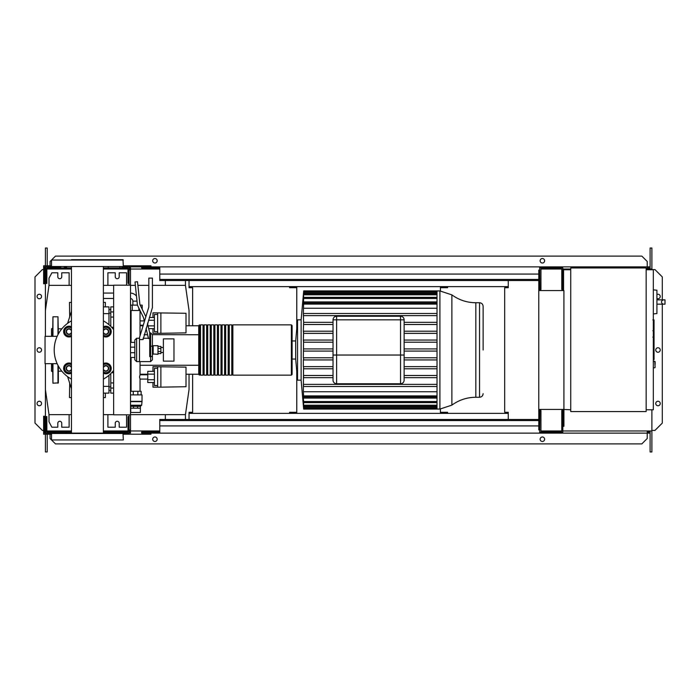 <?xml version="1.0" encoding="UTF-8"?>
<svg xmlns="http://www.w3.org/2000/svg" width="700" height="700" viewBox="0 0 700 700"><rect width="100%" height="100%" fill="white"/><g stroke="black" fill="none" stroke-linecap="round" stroke-linejoin="round"><path stroke-width="1.05" d="M654.045 320.215L654.045 330.015M654.045 320.67L653.327 320.67M653.327 331.467L654.045 331.467L654.045 337.111L652.837 337.111M654.045 334.486L653.327 334.486M653.327 341.39L654.045 341.39L654.045 337.724L653.327 337.724M654.045 341.39L654.045 359.59L653.327 359.59M654.045 356.475L653.327 356.475M654.045 355.976L653.327 355.976M654.045 352.056L653.327 352.056M654.045 349.694L653.327 349.694M654.045 348.661L653.327 348.661M654.045 345.634L653.327 345.634M136.491 296.109A8.076 8.076 0 0 0 130.515 293.072M137.016 301.149L132.869 301.149A2.695 2.695 0 0 0 130.515 298.48M142.196 309.199L142.196 305.113L140.201 305.113M140.035 310.502L138.88 310.502L138.88 308.131M137.436 305.113L130.515 305.113M138.88 310.502L132.239 310.502L132.239 305.113M132.239 310.502L130.515 310.502M186.008 374.596L186.008 379.269M152.976 371.332L152.976 366.695L186.008 367.132L186.008 386.724L160.877 387.161L160.877 366.695M152.976 382.533L152.976 387.161L157.64 387.161L157.64 366.695M154.411 374.132L147.77 374.132L147.77 382.533L154.411 382.533M154.411 379.733L147.77 379.733M154.411 371.332L147.77 371.332L147.77 374.132M157.64 385.551L154.411 385.551L154.411 368.314L157.64 368.314M157.64 387.161L160.877 387.161M186.008 320.731L186.008 325.404M152.976 317.467L152.976 312.839L186.008 313.276L186.008 332.868L160.877 333.305L160.877 312.839M152.976 328.668L152.976 333.305L157.64 333.305L157.64 312.839M147.77 322.752L147.77 324.695M154.411 325.868L148.05 325.868M154.411 320.267L148.523 320.267M154.411 328.668L148.715 328.668M154.411 317.467L149.38 317.467M157.64 331.686L154.411 331.686L154.411 314.449L157.64 314.449M157.64 333.305L160.877 333.305M130.734 412.475L130.734 408.17L140.411 408.17L140.385 412.475L130.734 412.475M130.734 406.306L140.385 406.306L130.515 406.123M140.385 406.306L141.662 405.23L130.515 405.23M141.662 405.23L142.021 401.345L130.515 401.345M142.021 401.345L142.021 394.887L130.515 394.887M141.662 401.634L130.515 401.634M141.129 394.887L141.129 391.291L130.515 391.291M133.254 394.887L133.254 391.291M137.865 394.887L137.865 391.291M140.411 406.376L140.411 408.17M130.716 406.376L130.716 408.17M133.551 406.376L133.551 408.17M137.567 406.376L137.567 408.17M140.044 391.291L140.044 379.085L147.77 379.085M131.075 391.291L131.075 357.473M131.075 342.387L131.075 310.502M140.044 335.72L140.044 310.537M140.044 379.085L139.501 376.933L140.044 374.78L140.044 361.602M140.044 320.915L144.279 320.915M140.044 325.22L143.255 325.22M140.044 374.78L147.77 374.78M153.151 354.305L153.151 345.695L157.999 345.695L157.999 354.305L152.793 353.946L153.151 345.695M157.999 353.588L160.877 353.588L160.877 348.512L157.999 348.512M160.877 348.512L160.877 346.412L157.999 346.412M160.877 351.488L157.999 351.488M163.389 361.13L163.389 338.87L173.976 338.87L173.976 361.13L163.389 361.13M656.924 310.993L656.924 293.037M663.189 304.168C660.87 302.733 660.87 301.297 663.189 299.863L665 299.863L665 304.168L657.099 304.168M663.189 299.863L657.099 299.863M653.327 313.915L656.924 313.539L656.924 290.229L653.327 289.852M655.121 364.543L655.121 361.672L655.121 364.543M646.153 267.951L646.153 411.582L570.745 411.582L570.745 267.951L646.153 267.951M570.745 409.789L563.561 409.43M570.745 269.745L563.561 269.745L563.561 290.57M646.153 269.745L653.327 269.745L653.327 409.789L646.153 409.789M113.636 285.189L113.636 414.811L130.515 414.811L130.515 285.189L113.636 285.189M130.515 285.189L130.515 269.929L129.08 269.929M129.08 285.189L129.08 283.395L128.004 283.395L128.004 267.951L103.39 267.951M129.08 430.071L130.515 430.071L130.515 414.811M103.39 432.049L128.004 432.049L128.004 416.605L129.08 416.605L129.08 414.811M296.765 287.7L289.581 287.7L289.581 286.624L296.765 286.624L296.765 328.641M440.396 290.938L440.396 286.624L447.58 286.624L447.58 287.7L440.396 287.7M296.765 412.3L289.581 412.3L289.581 413.376L440.396 413.376L440.396 409.062M508.261 413.376L440.396 413.376L447.58 413.376L447.58 412.3L440.396 412.3M508.261 286.624L189.044 286.624M296.765 371.359L296.765 413.376L189.044 413.376M165.349 280.516L165.349 285.364M189.044 325.762L189.044 310.502L185.456 285.364L185.456 280.516M69.116 285.364L69.116 272.799L61.749 272.799L61.749 276.745A1.977 1.977 0 0 1 59.78 278.723A1.977 1.977 0 0 1 57.803 276.745L57.803 272.799L51.879 272.799L49 278.189L49 285.364L45.413 310.502L45.413 336.341M126.569 285.189L126.569 272.799L119.201 272.799L119.201 276.745A1.977 1.977 0 0 1 117.232 278.723A1.977 1.977 0 0 1 115.255 276.745L115.255 272.799L107.896 272.799L107.896 285.364M130.515 414.636L185.456 414.636L185.456 419.484M165.349 419.484L165.349 414.636M69.116 414.636L69.116 427.201L61.749 427.201L61.749 423.255A1.977 1.977 0 0 0 59.78 421.277A1.977 1.977 0 0 0 57.803 423.255L57.803 427.201L51.879 427.201L49 421.811L49 414.636L71.461 414.636M126.569 414.811L126.569 427.201L119.201 427.201L119.201 423.255A1.977 1.977 0 0 0 117.232 421.277A1.977 1.977 0 0 0 115.255 423.255L115.255 427.201L107.896 427.201L107.896 414.636M103.39 414.636L113.636 414.636M45.413 363.659L45.413 389.498L49 414.636M185.456 414.636L189.044 389.498L189.044 374.238M185.456 285.364L152.416 285.364M148.829 285.364L137.883 285.364M135.362 285.364L130.515 285.364M113.636 285.364L103.39 285.364M71.461 285.364L49 285.364M439.906 290.929L451.876 294.866L451.876 405.134L439.906 409.071L439.906 290.929L437.019 290.929L437.019 409.071L303.66 409.071L301.131 380.161L297.535 380.161L295.689 359.047L292.101 359.047M439.906 409.071L437.019 409.071M303.608 292.005L301.131 319.839L297.535 319.839L295.689 340.953L292.101 340.953L292.101 325.579L292.101 374.421L291.384 375.139L291.384 324.861L292.101 325.579M437.019 315.639L303.502 315.639L303.345 313.486L303.651 323.216M333.034 333.358L303.537 333.358L303.345 331.205L303.608 322.341L333.034 322.341M333.034 342.221L303.546 342.221L303.345 340.06L303.59 331.205L333.034 331.205M303.651 359.196L303.608 359.887M333.034 366.642L303.537 366.642L303.345 391.764L437.019 391.764M475.825 397.259L479.535 397.259L479.535 302.741L475.825 302.741L475.825 397.259C467.005 397.329 459.016 399.954 451.876 405.134M483.131 350L483.131 306.338C482.912 304.159 481.714 302.96 479.535 302.741M404.127 319.839A3.587 3.587 0 0 0 400.54 316.243L336.621 316.243A3.587 3.587 0 0 0 333.034 319.839L333.034 380.161A3.587 3.587 0 0 0 336.621 383.757L400.54 383.757A3.587 3.587 0 0 0 404.127 380.161A3.587 3.587 0 0 1 400.54 383.757A3.587 3.587 0 0 0 404.127 380.161L404.127 319.839L400.54 319.839L400.54 355.031L404.127 355.031M336.621 316.243L400.54 316.243L400.54 319.839L336.621 319.839L336.621 316.243M437.019 375.506L404.127 375.506M333.034 375.506L303.52 375.506L303.608 377.659L333.034 377.659M437.019 368.795L404.127 368.795M333.034 368.795L303.59 368.795L303.537 366.642M437.019 366.642L404.127 366.642M333.034 359.94L303.345 359.94L303.345 366.642M437.019 359.94L404.127 359.94M437.019 357.779L404.127 357.779M333.034 357.779L303.546 357.779L303.581 359.94M303.345 357.779L303.581 340.06L333.034 340.06M437.019 351.076L404.127 351.076M333.034 351.076L303.564 351.076M437.019 348.924L404.127 348.924M333.034 348.924L303.564 348.924M437.019 342.221L404.127 342.221M437.019 340.06L404.127 340.06M437.019 333.358L404.127 333.358M437.019 331.205L404.127 331.205M437.019 324.494L404.127 324.494M437.019 322.341L404.127 322.341M333.034 324.494L303.52 324.494M301.131 319.839L301.131 380.161M303.66 409.071L303.389 405.466M303.546 407.312C303.678 408.695 303.686 408.695 303.581 407.312C303.686 408.695 303.678 408.695 303.546 407.312L303.345 405.466M437.019 407.312L303.581 407.312L303.485 404.582M303.537 405.221C303.669 406.604 303.686 406.604 303.59 405.221C303.686 406.604 303.669 406.604 303.537 405.221L303.345 402.92L303.345 404.582M437.019 405.221L303.59 405.221L303.581 402.194M303.52 401.537C303.66 402.929 303.686 402.929 303.608 401.537C303.686 402.929 303.66 402.929 303.52 401.537L303.345 399.271L303.345 402.194M437.019 401.537L303.608 401.537L303.345 398.09L437.019 398.09M303.502 395.902C303.642 397.294 303.678 397.294 303.616 395.902C303.678 397.294 303.642 397.294 303.502 395.902L303.345 398.09M437.019 395.902L303.616 395.902L303.345 391.764M303.345 384.361L303.616 386.514L437.019 386.514M303.564 292.005L303.546 292.688C303.678 291.305 303.686 291.305 303.581 292.688L303.537 294.779C303.669 293.396 303.686 293.396 303.59 294.779L303.52 298.463C303.66 297.071 303.686 297.071 303.608 298.463L303.502 304.098C303.642 302.706 303.678 302.706 303.616 304.098L303.345 313.486M303.502 304.098C303.642 302.706 303.678 302.706 303.616 304.098L437.019 304.098M303.52 298.463C303.66 297.071 303.686 297.071 303.608 298.463L437.019 298.463M303.537 294.779C303.669 293.396 303.686 293.396 303.59 294.779L437.019 294.779M303.546 292.688C303.678 291.305 303.686 291.305 303.581 292.688L437.019 292.688M437.019 384.361L303.502 384.361M437.019 377.659L404.127 377.659M437.019 308.236L303.345 308.236M437.019 301.91L303.345 301.91M437.019 313.486L303.616 313.486M295.689 340.953L295.689 359.047M297.535 319.839L297.535 380.161M198.739 334.74L198.739 374.421L199.456 375.139L199.456 324.861L198.739 325.579L198.739 334.74L152.416 334.67L152.416 359.8L152.416 346.062L149.721 346.43L149.721 356.624L150.623 356.624L150.623 361.602L152.416 359.8M291.384 324.861L232.855 324.861L232.855 375.139L291.384 375.139M231.77 350L231.77 324.861L229.259 324.861L229.259 375.139L231.77 375.139L231.77 350M228.182 350L228.182 324.861L225.671 324.861L225.671 375.139L228.182 375.139L228.182 350M224.595 350L224.595 324.861L222.075 324.861L222.075 375.139L224.595 375.139L224.595 350M220.999 350L220.999 324.861L218.487 324.861L218.487 375.139L220.999 375.139L220.999 350M217.411 350L217.411 324.861L214.9 324.861L214.9 375.139L217.411 375.139L217.411 350M213.824 350L213.824 324.861L211.304 324.861L211.304 375.139L213.824 375.139L213.824 350M210.227 350L210.227 324.861L207.716 324.861L207.716 375.139L210.227 375.139L210.227 350M206.64 350L206.64 324.861L204.129 324.861L204.129 375.139L206.64 375.139L206.64 350M203.044 350L203.044 324.861L200.532 324.861L200.532 375.139L203.044 375.139L203.044 350M130.515 377.23L131.075 377.134M145.232 374.78L147.77 374.351M130.515 322.77L131.075 322.866M147.586 334.74L144.104 334.74M131.075 334.74L130.515 334.74M198.739 325.762L186.008 325.762M143.089 325.762L140.044 325.762M131.075 325.762L130.515 325.762M198.739 374.238L186.008 374.238M147.77 374.238L140.044 374.238M131.075 374.238L130.515 374.238M130.515 362.408L131.075 362.206M198.739 365.26L140.044 365.26M131.075 365.26L130.515 365.26M131.075 337.794L130.515 337.592M110.766 326.366L110.766 317.065L113.636 317.065M113.636 311.938L110.766 311.938L110.766 317.065M113.636 382.935L110.766 382.935L110.766 388.062L113.636 388.062M110.766 382.935L110.766 373.634M113.636 393.12L110.766 393.12L110.766 388.062M110.766 311.938L110.766 306.88L113.636 306.88M61.845 371.184L58.336 371.184M61.845 328.816L58.336 328.816M71.461 388.692L67.594 376.644M71.461 311.308L67.594 323.356M103.39 393.12L108.973 393.12L108.973 386.356L103.39 386.356M108.973 386.356L108.973 375.279M108.973 324.721L108.973 306.88L103.39 306.88M103.39 313.644L108.973 313.644M69.606 382.926L69.475 382.489M69.703 383.215L69.475 397.574L71.461 397.574M69.475 317.511L69.615 317.074M71.461 302.426L69.475 302.426L69.703 316.785M103.39 302.426L105.376 302.426L105.376 306.88M105.376 393.12L105.376 397.574L103.39 397.574M52.596 371.805L51.52 371.184L51.52 363.659M52.596 328.195L51.52 328.816L51.52 336.341M57.978 334.626L57.978 316.785L52.955 316.785L52.596 336.341M52.955 363.659L52.955 383.215L52.596 363.659M52.955 383.215L58.336 382.856L58.336 366.039M57.978 316.785L58.336 333.961M64.041 331.59L65.284 329.438A4.305 4.305 0 0 0 65.284 333.743L64.041 331.59M66.526 327.285L69.02 327.285A4.305 4.305 0 0 0 65.284 329.438L66.526 327.285M71.461 328.046A4.305 4.305 0 0 0 69.02 327.285L71.505 327.285M71.505 335.904L69.02 335.904A4.305 4.305 0 0 0 71.461 335.142M69.02 335.904L66.526 335.904L65.284 333.743A4.305 4.305 0 0 0 69.02 335.904M71.461 336.394A5.39 5.39 0 0 1 63.63 331.59A5.39 5.39 0 0 1 71.461 326.795M71.461 330.085A2.87 2.87 0 0 0 66.141 331.59A2.87 2.87 0 0 0 71.461 333.095M71.461 332.168A2.511 2.511 0 0 1 66.5 331.59A2.511 2.511 0 0 1 71.461 331.021M103.346 327.285L105.831 327.285A4.305 4.305 0 0 0 103.39 328.046M108.325 327.285L109.567 329.438A4.305 4.305 0 0 0 105.831 327.285L108.325 327.285M109.567 329.438L110.81 331.59L109.567 333.743A4.305 4.305 0 0 0 109.567 329.438M109.567 333.743L108.325 335.904L105.831 335.904A4.305 4.305 0 0 0 109.567 333.743M103.39 335.142A4.305 4.305 0 0 0 105.831 335.904L103.346 335.904M103.39 326.795A5.39 5.39 0 0 1 111.221 331.59A5.39 5.39 0 0 1 103.39 336.394M103.39 333.095A2.87 2.87 0 0 0 108.71 331.59A2.87 2.87 0 0 0 103.39 330.085M103.39 331.021A2.511 2.511 0 0 1 108.351 331.59A2.511 2.511 0 0 1 103.39 332.168M103.346 364.096L105.831 364.096A4.305 4.305 0 0 0 103.39 364.858M108.325 364.096L109.567 366.257A4.305 4.305 0 0 0 105.831 364.096L108.325 364.096M109.567 366.257L110.81 368.41L109.567 370.562A4.305 4.305 0 0 0 109.567 366.257M109.567 370.562L108.325 372.715L105.831 372.715A4.305 4.305 0 0 0 109.567 370.562M103.39 371.954A4.305 4.305 0 0 0 105.831 372.715L103.346 372.715M103.39 363.606A5.39 5.39 0 0 1 111.221 368.41A5.39 5.39 0 0 1 103.39 373.205M103.39 369.915A2.87 2.87 0 0 0 108.71 368.41A2.87 2.87 0 0 0 103.39 366.905M103.39 367.832A2.511 2.511 0 0 1 108.351 368.41A2.511 2.511 0 0 1 103.39 368.979M64.041 368.41L65.284 366.257A4.305 4.305 0 0 0 65.284 370.562L64.041 368.41M66.526 364.096L69.02 364.096A4.305 4.305 0 0 0 65.284 366.257L66.526 364.096M71.461 364.858A4.305 4.305 0 0 0 69.02 364.096L71.505 364.096M71.505 372.715L69.02 372.715A4.305 4.305 0 0 0 71.461 371.954M69.02 372.715L66.526 372.715L65.284 370.562A4.305 4.305 0 0 0 69.02 372.715M71.461 373.205A5.39 5.39 0 0 1 63.63 368.41A5.39 5.39 0 0 1 71.461 363.606M71.461 366.905A2.87 2.87 0 0 0 66.141 368.41A2.87 2.87 0 0 0 71.461 369.915M71.461 368.979A2.511 2.511 0 0 1 66.5 368.41A2.511 2.511 0 0 1 71.461 367.832M150.623 361.602L139.492 361.602L139.492 337.54L148.829 307.002L148.829 278.11L152.416 278.11L152.416 307.536L143.08 339.579L139.492 339.579L139.492 361.602L136.623 361.602L134.82 359.8L134.82 340.051L136.623 338.257L136.623 361.602M139.492 338.257L136.623 338.257M134.82 357.473L130.515 357.473M130.515 352.695L134.82 352.695L134.82 347.165L130.515 347.165M130.515 342.387L134.82 342.387M113.636 370.396A33.215 33.215 0 0 1 103.39 379.129M71.461 379.129A33.215 33.215 0 0 1 71.461 320.871M103.39 320.871A33.215 33.215 0 0 1 113.636 329.604M57.155 336.341L45.036 336.341L45.036 363.659L57.155 363.659M149.721 338.529L148.496 338.529L146.055 328.344M147.508 323.601L149.721 332.876L149.721 346.43M144.41 321.457L143.482 317.564L137.445 305.191L135.004 281.969L137.498 281.706L139.895 304.491L145.862 316.715M50.085 265.799L50.085 261.485L51.52 260.05L51.52 266.516L123.331 266.516L122.972 259.691L71.461 259.691M103.39 433.125L103.39 266.875M123.331 433.484L51.52 433.484L51.52 439.95L123.331 439.95L122.972 433.125L71.461 433.125L71.461 266.875M64.12 433.125L57.654 433.125M51.52 439.95L123.331 439.95M87.421 433.125L45.771 433.125L45.771 416.605L46.847 416.605L46.847 432.049L71.461 432.049M51.52 266.516L123.331 266.516M50.803 266.875L50.803 265.799L43.619 265.799L43.619 283.754L44.695 283.754L44.695 266.875L45.771 266.875L45.771 283.395L46.847 283.395L46.847 267.951L54.915 267.951L54.915 266.875L60.883 266.875M101.649 433.125L95.183 433.125M538.781 420.56L159.775 420.56L159.775 419.484L538.781 419.484M538.781 425.941L159.775 425.941L159.775 420.56M159.775 425.941L159.775 433.125L141.645 433.125L141.645 432.049L159.775 432.049M159.775 433.125L557.812 433.125L557.812 432.049M539.858 409.43L539.683 432.049M539.683 433.125L539.683 429.896M129.439 433.125L129.439 430.071M50.803 433.125L50.803 434.201L43.619 434.201L43.619 416.246L44.695 416.246L44.695 433.125L45.771 433.125M43.619 430.255L44.695 430.255M50.803 434.201L51.52 434.201M123.331 434.201L150.981 434.201L150.981 433.125M130.515 433.125L130.515 430.071M121.896 432.049L121.896 433.125L129.08 433.125L129.08 416.605M52.955 433.125L52.955 432.049M54.915 433.125L54.915 432.049M66.596 433.125L66.596 432.049M110.731 433.125L108.255 433.125L108.255 432.049M119.936 432.049L119.936 433.125L117.197 433.125M538.781 279.44L159.775 279.44L159.775 280.516L538.781 280.516M538.781 274.059L159.775 274.059L159.775 279.44M159.775 274.059L159.775 266.875L141.645 266.875L141.645 267.951L159.775 267.951M159.775 266.875L557.812 266.875L557.812 267.951M539.858 267.951L562.844 267.951L562.844 289.494L561.767 289.494L561.767 269.027L540.942 269.027L540.942 289.494L539.858 289.494L539.683 267.951M539.683 266.875L539.683 270.104M129.439 266.875L129.439 269.929M129.08 283.395L129.08 266.875L150.981 266.875L150.981 265.799L123.331 265.799M43.619 269.745L44.695 269.745M50.803 265.799L51.52 265.799M130.515 266.875L130.515 269.929M54.915 266.875L52.955 266.875L52.955 267.951M52.955 266.875L45.771 266.875M54.915 267.951L71.461 267.951M64.12 266.875L66.596 266.875L66.596 267.951M108.255 266.875L108.255 267.951M119.936 266.875L119.936 267.951M129.08 266.875L121.896 266.875L121.896 267.951M41.554 296.494A2.24 2.24 0 0 1 39.305 298.743A2.24 2.24 0 0 1 37.065 296.494A2.24 2.24 0 0 1 39.305 294.254A2.24 2.24 0 0 1 41.554 296.494M41.554 403.506A2.24 2.24 0 0 1 39.305 405.746A2.24 2.24 0 0 1 37.065 403.506A2.24 2.24 0 0 1 39.305 401.257A2.24 2.24 0 0 1 41.554 403.506M41.554 350A2.24 2.24 0 0 1 39.305 352.24A2.24 2.24 0 0 1 37.065 350A2.24 2.24 0 0 1 39.305 347.76A2.24 2.24 0 0 1 41.554 350M43.619 430.43L42.359 430.43L35 423.071L35 276.929L42.359 269.57L43.619 269.57M45.413 430.43L44.695 430.43M44.695 269.57L45.413 269.57M47.206 434.201L47.206 451.981L45.413 451.981L45.413 434.201M45.413 433.125L45.771 430.973M45.413 266.875L45.413 310.502M45.413 389.498L45.413 430.973M47.206 265.799L47.206 248.019L45.413 248.019L45.413 265.799M189.044 280.516L189.044 287.7L192.631 287.7L192.631 325.762M189.044 419.484L189.044 412.3L192.631 412.3L192.631 374.238M47.206 430.973L47.206 432.049M46.847 430.973L71.461 430.973M103.39 430.973L128.004 430.973M130.515 430.973L159.775 430.973M47.206 269.027L47.206 267.951M46.847 269.027L71.461 269.027M103.39 269.027L128.004 269.027M130.515 269.027L159.775 269.027M657.099 298.559A2.24 2.24 0 0 0 660.24 296.494A2.24 2.24 0 0 0 657.099 294.438M660.24 403.506A2.24 2.24 0 0 0 658 401.257A2.24 2.24 0 0 0 655.751 403.506A2.24 2.24 0 0 0 658 405.746A2.24 2.24 0 0 0 660.24 403.506M660.24 350A2.24 2.24 0 0 0 658 347.76A2.24 2.24 0 0 0 655.751 350A2.24 2.24 0 0 0 658 352.24A2.24 2.24 0 0 0 660.24 350M157.176 439.233A2.24 2.24 0 0 0 154.928 436.984A2.24 2.24 0 0 0 152.688 439.233A2.24 2.24 0 0 0 154.928 441.473A2.24 2.24 0 0 0 157.176 439.233M544.617 439.233A2.24 2.24 0 0 0 542.378 436.984A2.24 2.24 0 0 0 540.129 439.233A2.24 2.24 0 0 0 542.378 441.473A2.24 2.24 0 0 0 544.617 439.233M152.688 260.767A2.24 2.24 0 0 1 154.928 258.527A2.24 2.24 0 0 1 157.176 260.767A2.24 2.24 0 0 1 154.928 263.016A2.24 2.24 0 0 1 152.688 260.767M540.129 260.767A2.24 2.24 0 0 1 542.378 258.527A2.24 2.24 0 0 1 544.617 260.767A2.24 2.24 0 0 1 542.378 263.016A2.24 2.24 0 0 1 540.129 260.767M50.085 432.049L50.085 430.973M557.812 266.875L647.229 266.875L647.229 269.027M539.858 432.049L562.844 432.049L562.844 410.506L561.767 410.506L561.767 430.973L540.942 430.973L540.942 410.506L539.858 410.506M563.92 409.43L563.92 290.57L538.781 290.57L538.781 409.43L563.92 409.43M563.92 409.789L563.92 426.3L562.844 426.3M562.844 409.43L562.844 410.506M562.844 273.7L563.561 273.7M562.844 289.494L562.844 290.57M539.858 429.896L538.781 429.896L538.781 409.43M538.781 290.57L538.781 270.104L539.858 270.104M539.858 289.494L539.858 290.57M508.261 419.484L508.261 412.3L504.674 412.3L504.674 287.7L508.261 287.7L508.261 280.516M651.892 409.789L651.892 430.973L562.844 430.973M650.099 269.027L650.099 248.019L651.892 248.019L651.892 269.745M651.892 269.027L646.153 269.027M570.745 269.027L562.844 269.027M557.812 433.125L647.229 433.125L647.229 430.973M647.229 432.049L649.023 432.049L649.023 430.973M50.085 267.951L50.085 269.027M647.229 267.951L649.023 267.951L649.023 269.027M48.282 269.027L48.282 267.951M650.099 266.875L647.229 266.875L647.229 261.485L641.839 256.104L55.466 256.104L51.52 260.05L123.331 260.05M650.099 430.973L650.099 451.981L651.892 451.981L651.892 430.973M48.282 430.973L48.282 432.049M650.099 433.125L647.229 433.125L647.229 438.515L641.839 443.896L55.466 443.896L50.085 438.515L50.085 434.201M651.892 430.43L654.946 430.43L662.305 423.071L662.305 304.168M662.305 299.863L662.305 276.929L654.946 269.57L651.892 269.57M654.045 330.47L653.327 330.47M654.045 328.186L653.327 328.186M654.045 324.152L653.327 324.152M654.045 337.033L653.327 337.033M654.045 339.561L653.327 339.561M654.045 341.626L653.327 341.626M653.327 361.314L654.762 361.314L655.121 367.412M333.034 319.839L336.621 319.839L336.621 355.031L333.034 355.031M400.54 383.757L400.54 355.031L336.621 355.031L336.621 383.757A3.587 3.587 0 0 1 333.034 380.161M113.636 327.259L111.641 327.259M111.641 372.741L113.636 372.741M57.978 383.215L57.978 365.374M52.955 316.785L52.955 336.341M152.416 334.67L150.623 332.876L150.623 356.624A1.794 1.032 0 0 0 152.416 355.591M652.837 319.944L654.045 319.944M652.837 330.741L654.045 330.741M113.636 293.072L103.39 293.072M132.869 301.149L132.869 305.113M103.39 298.454L113.636 298.454M163.389 352.511L160.877 352.511M163.389 347.489L160.877 347.489M653.327 367.771L654.762 367.771M451.876 294.866C459.016 300.046 467.005 302.671 475.825 302.741M479.535 397.259C481.714 397.04 482.912 395.841 483.131 393.662M303.634 303.021L437.019 303.021M303.651 293.703L437.019 293.703M303.651 291.611L437.019 291.611M303.642 297.386L437.019 297.386M437.019 290.929L303.66 290.929M437.019 396.979L303.634 396.979M437.019 406.297L303.651 406.297M437.019 408.389L303.651 408.389M437.019 402.614L303.642 402.614M200.532 374.421L199.456 374.421M204.129 374.421L203.044 374.421M207.716 374.421L206.64 374.421M211.304 374.421L210.227 374.421M214.9 374.421L213.824 374.421M218.487 374.421L217.411 374.421M222.075 374.421L220.999 374.421M225.671 374.421L224.595 374.421M229.259 374.421L228.182 374.421M232.855 374.421L231.77 374.421M232.855 325.579L231.77 325.579M229.259 325.579L228.182 325.579M225.671 325.579L224.595 325.579M222.075 325.579L220.999 325.579M218.487 325.579L217.411 325.579M214.9 325.579L213.824 325.579M211.304 325.579L210.227 325.579M207.716 325.579L206.64 325.579M204.129 325.579L203.044 325.579M200.532 325.579L199.456 325.579M110.766 386.838L108.973 386.838M110.766 313.162L108.973 313.162M110.766 309.566L108.973 309.566M110.766 390.434L108.973 390.434M143.08 338.257L148.426 338.257M150.623 332.876L149.721 332.876"/></g></svg>
